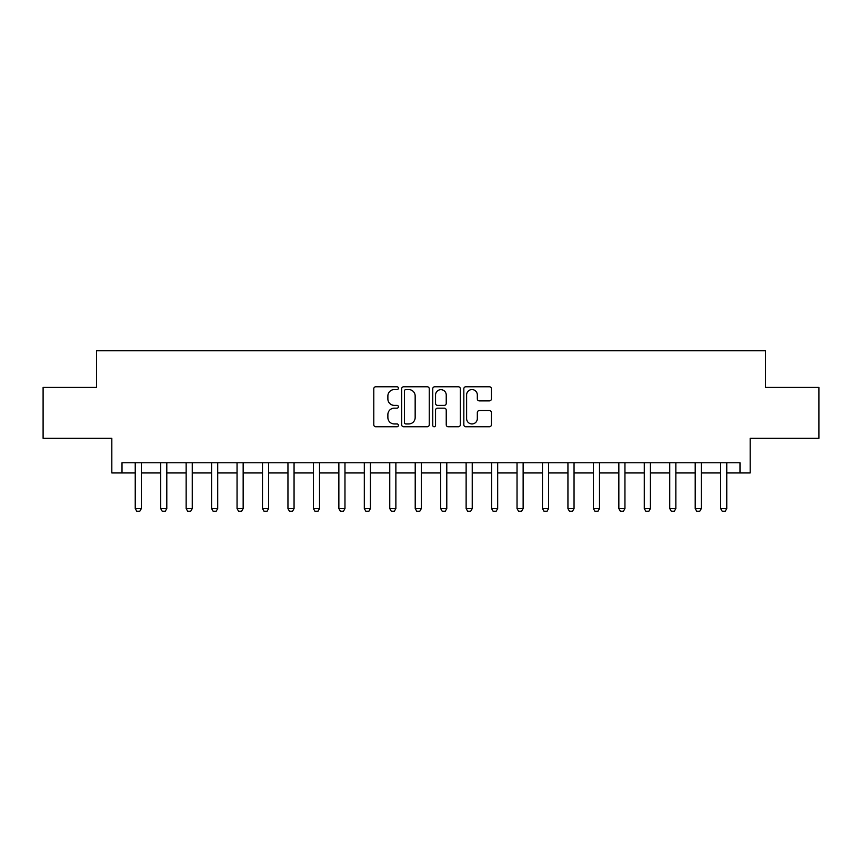 <?xml version="1.0" encoding="UTF-8"?>
<svg xmlns="http://www.w3.org/2000/svg" width="862" height="862" viewBox="0 0 862 862"><rect width="100%" height="100%" fill="white"/><g stroke="black" fill="none" stroke-linecap="round" stroke-linejoin="round"><path stroke-width="1.29" d="M398.416 388.18A1.401 1.401 0 0 0 397.026 386.779L375.789 386.779A1.993 1.993 0 0 0 373.785 388.784L373.785 424.761A1.993 1.993 0 0 0 375.789 426.755L397.026 426.755A1.401 1.401 0 0 0 398.416 425.354A1.401 1.401 0 0 0 397.026 423.953L394.279 423.953A6.4 6.4 0 0 1 387.878 417.564L387.878 414.568A6.4 6.4 0 0 1 394.279 408.168L397.026 408.168A1.401 1.401 0 0 0 398.416 406.767A1.401 1.401 0 0 0 397.026 405.366L394.279 405.366A6.4 6.4 0 0 1 387.878 398.977L387.878 395.981A6.4 6.4 0 0 1 394.279 389.581L397.026 389.581A1.401 1.401 0 0 0 398.416 388.18M489.411 400.873A1.993 1.993 0 0 0 491.415 398.869L491.415 388.784A1.993 1.993 0 0 0 489.411 386.779L465.825 386.779A1.993 1.993 0 0 0 463.831 388.784L463.831 424.761A1.993 1.993 0 0 0 465.825 426.755L489.411 426.755A1.993 1.993 0 0 0 491.415 424.761L491.415 412.564A1.993 1.993 0 0 0 489.411 410.571L479.315 410.571A1.993 1.993 0 0 0 477.322 412.564L477.322 418.609A5.344 5.344 0 0 1 471.977 423.953A5.344 5.344 0 0 1 466.622 418.609L466.622 394.925A5.344 5.344 0 0 1 471.977 389.581A5.344 5.344 0 0 1 477.322 394.925L477.322 398.869A1.993 1.993 0 0 0 479.315 400.873L489.411 400.873M122.005 472.947L122.005 462.765L739.995 462.765L739.995 472.947L750.177 472.947L750.177 438.327L818.9 438.327L818.9 387.426L765.445 387.426L765.445 350.769L96.555 350.769L96.555 387.426L43.1 387.426L43.1 438.327L111.823 438.327L111.823 472.947L135.237 472.947M429.254 388.784A1.993 1.993 0 0 0 427.25 386.779L403.664 386.779A1.993 1.993 0 0 0 401.67 388.784L401.67 424.761A1.993 1.993 0 0 0 403.664 426.755L427.25 426.755A1.993 1.993 0 0 0 429.254 424.761L429.254 388.784M434.75 386.779L458.336 386.779A1.993 1.993 0 0 1 460.33 388.784L460.33 424.761A1.993 1.993 0 0 1 458.336 426.755L448.24 426.755A1.993 1.993 0 0 1 446.236 424.761L446.236 410.172A1.993 1.993 0 0 0 444.242 408.168L437.54 408.168A1.993 1.993 0 0 0 435.547 410.172L435.547 425.354A1.401 1.401 0 0 1 434.146 426.755A1.401 1.401 0 0 1 432.746 425.354L432.746 388.784A1.993 1.993 0 0 1 434.75 386.779M141.346 472.947L160.688 472.947M166.797 472.947L186.149 472.947M192.258 472.947L211.599 472.947M217.709 472.947L237.05 472.947M243.159 472.947L262.501 472.947M268.61 472.947L287.951 472.947M294.061 472.947L313.412 472.947M319.522 472.947L338.863 472.947M344.972 472.947L364.314 472.947M370.423 472.947L389.764 472.947M395.873 472.947L415.215 472.947M421.324 472.947L440.676 472.947M446.785 472.947L466.126 472.947M472.236 472.947L491.577 472.947M497.686 472.947L517.028 472.947M523.137 472.947L542.478 472.947M548.588 472.947L567.939 472.947M574.049 472.947L593.39 472.947M599.499 472.947L618.841 472.947M624.95 472.947L644.291 472.947M650.401 472.947L669.742 472.947M675.851 472.947L695.203 472.947M701.312 472.947L720.654 472.947M726.763 472.947L739.995 472.947M405.862 389.581A1.401 1.401 0 0 0 404.472 390.982L404.472 422.563A1.401 1.401 0 0 0 405.862 423.953L408.76 423.953A6.4 6.4 0 0 0 415.161 417.564L415.161 395.981A6.4 6.4 0 0 0 408.76 389.581L405.862 389.581M446.236 395.022A5.344 5.344 0 0 0 440.891 389.678A5.344 5.344 0 0 0 435.547 395.022L435.547 403.373A1.993 1.993 0 0 0 437.54 405.366L444.242 405.366A1.993 1.993 0 0 0 446.236 403.373L446.236 395.022M141.573 462.765L141.443 463.163A2.036 2.036 90 0 0 141.346 463.788L141.346 508.58L139.816 511.231L136.767 511.231L135.237 508.58L135.237 463.788A2.036 2.036 90 0 0 135.14 463.163L135.011 462.765M135.237 508.58L141.346 508.58M167.023 462.765L166.894 463.163A2.036 2.036 90 0 0 166.797 463.788L166.797 508.58L165.278 511.231L162.218 511.231L160.688 508.58L160.688 463.788A2.036 2.036 90 0 0 160.601 463.163L160.472 462.765M160.688 508.58L166.797 508.58M192.474 462.765L192.345 463.163A2.036 2.036 90 0 0 192.258 463.788L192.258 508.58L190.728 511.231L187.668 511.231L186.149 508.58L186.149 463.788A2.036 2.036 90 0 0 186.052 463.163L185.923 462.765M186.149 508.58L192.258 508.58M217.924 462.765L217.806 463.163A2.036 2.036 90 0 0 217.709 463.788L217.709 508.58L216.179 511.231L213.129 511.231L211.599 508.58L211.599 463.788A2.036 2.036 90 0 0 211.502 463.163L211.373 462.765M211.599 508.58L217.709 508.58M243.386 462.765L243.256 463.163A2.036 2.036 90 0 0 243.159 463.788L243.159 508.58L241.629 511.231L238.58 511.231L237.05 508.58L237.05 463.788A2.036 2.036 90 0 0 236.953 463.163L236.824 462.765M237.05 508.58L243.159 508.58M268.836 462.765L268.707 463.163A2.036 2.036 90 0 0 268.61 463.788L268.61 508.58L267.08 511.231L264.031 511.231L262.501 508.58L262.501 463.788A2.036 2.036 90 0 0 262.404 463.163L262.274 462.765M262.501 508.58L268.61 508.58M294.287 462.765L294.157 463.163A2.036 2.036 90 0 0 294.061 463.788L294.061 508.58L292.541 511.231L289.481 511.231L287.951 508.58L287.951 463.788A2.036 2.036 90 0 0 287.865 463.163L287.736 462.765M287.951 508.58L294.061 508.58M319.737 462.765L319.608 463.163A2.036 2.036 90 0 0 319.522 463.788L319.522 508.58L317.992 511.231L314.932 511.231L313.412 508.58L313.412 463.788A2.036 2.036 90 0 0 313.315 463.163L313.186 462.765M313.412 508.58L319.522 508.58M345.188 462.765L345.069 463.163A2.036 2.036 90 0 0 344.972 463.788L344.972 508.58L343.442 511.231L340.393 511.231L338.863 508.58L338.863 463.788A2.036 2.036 90 0 0 338.766 463.163L338.637 462.765M338.863 508.58L344.972 508.58M370.649 462.765L370.52 463.163A2.036 2.036 90 0 0 370.423 463.788L370.423 508.58L368.893 511.231L365.844 511.231L364.314 508.58L364.314 463.788A2.036 2.036 90 0 0 364.217 463.163L364.087 462.765M364.314 508.58L370.423 508.58M396.1 462.765L395.97 463.163A2.036 2.036 90 0 0 395.873 463.788L395.873 508.58L394.343 511.231L391.294 511.231L389.764 508.58L389.764 463.788A2.036 2.036 90 0 0 389.667 463.163L389.549 462.765M389.764 508.58L395.873 508.58M421.55 462.765L421.421 463.163A2.036 2.036 90 0 0 421.324 463.788L421.324 508.58L419.805 511.231L416.745 511.231L415.215 508.58L415.215 463.788A2.036 2.036 90 0 0 415.128 463.163L414.999 462.765M415.215 508.58L421.324 508.58M447.001 462.765L446.872 463.163A2.036 2.036 90 0 0 446.785 463.788L446.785 508.58L445.255 511.231L442.195 511.231L440.676 508.58L440.676 463.788A2.036 2.036 90 0 0 440.579 463.163L440.45 462.765M440.676 508.58L446.785 508.58M472.451 462.765L472.333 463.163A2.036 2.036 90 0 0 472.236 463.788L472.236 508.58L470.706 511.231L467.657 511.231L466.126 508.58L466.126 463.788A2.036 2.036 90 0 0 466.03 463.163L465.9 462.765M466.126 508.58L472.236 508.58M497.913 462.765L497.783 463.163A2.036 2.036 90 0 0 497.686 463.788L497.686 508.58L496.156 511.231L493.107 511.231L491.577 508.58L491.577 463.788A2.036 2.036 90 0 0 491.48 463.163L491.351 462.765M491.577 508.58L497.686 508.58M523.363 462.765L523.234 463.163A2.036 2.036 90 0 0 523.137 463.788L523.137 508.58L521.607 511.231L518.558 511.231L517.028 508.58L517.028 463.788A2.036 2.036 90 0 0 516.931 463.163L516.812 462.765M517.028 508.58L523.137 508.58M548.814 462.765L548.685 463.163A2.036 2.036 90 0 0 548.588 463.788L548.588 508.58L547.068 511.231L544.008 511.231L542.478 508.58L542.478 463.788A2.036 2.036 90 0 0 542.392 463.163L542.263 462.765M542.478 508.58L548.588 508.58M574.264 462.765L574.135 463.163A2.036 2.036 90 0 0 574.049 463.788L574.049 508.58L572.519 511.231L569.459 511.231L567.939 508.58L567.939 463.788A2.036 2.036 90 0 0 567.842 463.163L567.713 462.765M567.939 508.58L574.049 508.58M599.726 462.765L599.596 463.163A2.036 2.036 90 0 0 599.499 463.788L599.499 508.58L597.969 511.231L594.92 511.231L593.39 508.58L593.39 463.788A2.036 2.036 90 0 0 593.293 463.163L593.164 462.765M593.39 508.58L599.499 508.58M625.176 462.765L625.047 463.163A2.036 2.036 90 0 0 624.95 463.788L624.95 508.58L623.42 511.231L620.371 511.231L618.841 508.58L618.841 463.788A2.036 2.036 90 0 0 618.744 463.163L618.614 462.765M618.841 508.58L624.95 508.58M650.627 462.765L650.498 463.163A2.036 2.036 90 0 0 650.401 463.788L650.401 508.58L648.87 511.231L645.821 511.231L644.291 508.58L644.291 463.788A2.036 2.036 90 0 0 644.194 463.163L644.076 462.765M644.291 508.58L650.401 508.58M676.077 462.765L675.948 463.163A2.036 2.036 90 0 0 675.851 463.788L675.851 508.58L674.332 511.231L671.272 511.231L669.742 508.58L669.742 463.788A2.036 2.036 90 0 0 669.655 463.163L669.526 462.765M669.742 508.58L675.851 508.58M701.528 462.765L701.399 463.163A2.036 2.036 90 0 0 701.312 463.788L701.312 508.58L699.782 511.231L696.722 511.231L695.203 508.58L695.203 463.788A2.036 2.036 90 0 0 695.106 463.163L694.977 462.765M695.203 508.58L701.312 508.58M726.989 462.765L726.86 463.163A2.036 2.036 90 0 0 726.763 463.788L726.763 508.58L725.233 511.231L722.184 511.231L720.654 508.58L720.654 463.788A2.036 2.036 90 0 0 720.557 463.163L720.427 462.765M720.654 508.58L726.763 508.58"/></g></svg>
